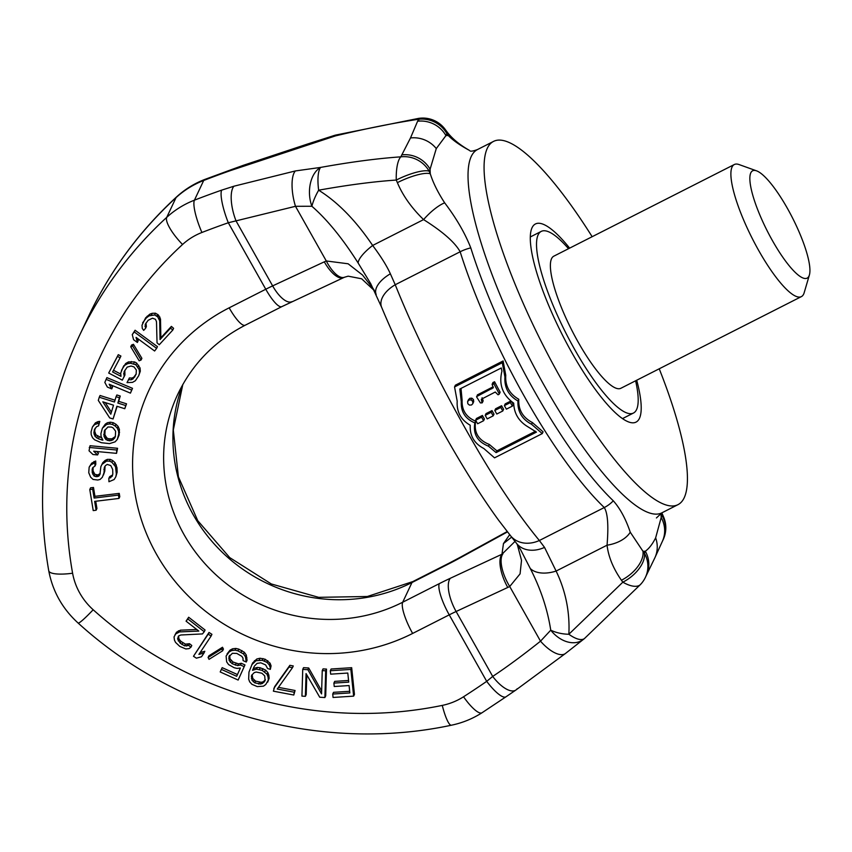 <?xml version="1.0" encoding="UTF-8"?>
<svg xmlns="http://www.w3.org/2000/svg" width="852" height="852" viewBox="0 0 852 852"><rect width="100%" height="100%" fill="white"/><g stroke="black" fill="none" stroke-linecap="round" stroke-linejoin="round"><path stroke-width="1.28" d="M410.494 137.96L417.608 121.229A27.775 26.55 25.2 0 1 445.947 135.596L436.277 148.589A27.775 26.55 -154.8 0 0 410.494 137.96L400.823 156.843C377.223 158.493 350.492 162.018 320.608 167.418L295.378 170.943A27.775 9.723 78.4 0 0 295.484 206.301L228.304 222.755A27.775 5.857 -109.3 0 1 221.669 190.134A870.361 831.893 -154.8 0 0 194.426 200.177A92.591 88.501 -154.8 0 0 166.747 217.335A416.66 398.246 -154.8 0 0 79.161 336.22L88.448 316.518A416.66 398.246 -154.8 0 1 176.034 197.632A27.775 7.604 -132.5 0 1 176.534 196.94C139.334 231.19 109.972 271.053 88.448 316.518M417.608 121.229L418.545 119.259C393.954 122.986 366.264 128.535 335.464 135.894L230.956 170.432A870.361 831.893 -154.8 0 0 203.703 180.475L194.426 200.177A27.775 6.049 68.8 0 0 201.924 232.479A842.585 805.342 -154.8 0 1 228.304 222.755L265.771 289.243A27.775 6.56 63.1 0 0 281.831 306.624L245.227 325.208A27.775 6.56 -116.9 0 1 229.167 307.828L265.771 289.243A46.296 8.115 150.6 0 1 272.64 285.889L236.068 220.966A27.775 10.245 -106.1 0 1 233.949 186.205L221.669 190.134M295.378 170.943L233.949 186.205M401.761 154.872A27.775 26.55 25.2 0 1 430.09 169.239L429.163 171.209L430.281 173.797C433.082 182.711 437.875 192.392 444.669 202.84C456.331 218.229 465.043 233.246 470.783 247.879A206.014 48.628 63.1 0 0 613.302 500.806C620.118 508.484 625.762 518.943 630.246 532.18L642.962 551.255A231.478 54.645 63.1 0 0 645.326 551.223C648.947 548.688 652.387 544.247 655.635 537.889L661.173 517.569A27.775 26.55 -154.8 0 1 662.238 541.638L654.826 557.89A27.775 26.55 -154.8 0 0 655.635 537.889M436.277 148.589L430.09 169.239A231.478 54.645 -116.9 0 0 430.281 173.797A27.775 6.805 -23.4 0 0 397.383 182.647C402.794 195.577 411.527 207.899 423.582 219.603A27.775 8.808 -46.6 0 1 444.669 202.84M445.149 129.344A27.775 27.775 0 0 0 418.449 118.407L418.545 119.259A27.775 26.55 25.2 0 1 446.874 133.626A27.775 15.634 143.6 0 0 445.149 129.344L446.576 131.272A27.775 15.634 143.6 0 1 448.301 135.553C453.03 140.378 460.059 145.319 469.388 150.378L468.973 150.122A27.775 11.896 119.4 0 1 469.388 150.378M592.151 236.707A203.703 48.085 63.1 0 0 493.521 141.411A203.703 48.085 63.1 0 0 487.291 148.312A203.703 48.085 -116.9 0 0 551.404 361.173A203.703 48.085 -116.9 0 0 677.968 504.661A203.703 48.085 -116.9 0 0 684.199 497.76A203.703 48.085 63.1 0 0 659.224 368.799M636.71 380.237A111.111 26.231 63.1 0 1 639.447 418.343A111.111 26.231 -116.9 0 1 636.05 422.102A111.111 26.231 -116.9 0 1 567.017 343.835A111.111 26.231 -116.9 0 1 532.042 227.74A111.111 26.231 63.1 0 1 535.439 223.97A111.111 26.231 63.1 0 1 569.637 248.134M516.472 543.256L510.689 535.908A27.775 22.834 -39.3 0 0 539.359 540.509L544.534 547.399A27.775 21.151 -37.2 0 1 516.472 543.256L520.561 549.604L530.263 568.486C540.732 588.924 547.559 609.499 550.743 630.182A27.775 20.107 52.9 0 0 583.109 639.628L583.109 639.628A27.775 27.775 0 0 0 584.621 638.404A27.775 10.65 -131.1 0 1 568.859 634.25L622.844 582.172A27.775 15.634 -36.4 0 0 644.4 553.193L645.326 551.223A27.775 26.55 -154.8 0 1 646.38 575.281L645.454 577.251A27.775 26.55 -154.8 0 0 644.4 553.193L642.962 551.255A27.775 15.634 -36.4 0 1 621.417 580.244L622.844 582.172A27.775 11.971 43.2 0 0 640.587 584.408L640.587 584.408A27.775 11.971 43.2 0 0 641.258 583.535M515.034 541.382L501.956 554.237A27.775 11.065 65 0 0 507.771 587.454L456.118 611.502A46.296 8.115 -29.4 0 0 449.238 614.856L486.705 681.344L492.701 676.424C507.11 666.828 523.053 655.071 540.519 641.173L550.743 630.182A27.775 16.603 6.1 0 0 568.859 634.25C569.956 612.141 565.717 591.075 556.111 571.064L607.05 545.195C608.445 556.803 613.238 568.476 621.417 580.244M517.217 544.268L521.52 560.286L520.071 573.865L509.72 586.506L540.519 641.173A27.775 11.864 -128.8 0 0 565.526 653.431L515.854 690.056A27.775 11.662 56 0 0 517.143 688.789M374.379 290.628L361.631 278.785L348.17 276.176L344.559 277.219A27.775 10.874 -112.6 0 1 326.284 260.968L348.117 263.779L362.526 275.036L373.879 289.595M510.689 535.908L498.644 520.284C482.488 498.111 465.107 470.709 446.491 438.066C420.494 392.154 398.864 348.553 381.611 307.252L370.748 283.737L358.149 263.023C342.568 238.464 327.147 219.55 311.885 206.269A27.775 9.319 -59 0 1 318.648 190.198A27.775 8.19 79.5 0 1 320.608 167.418A27.775 17.988 86.8 0 0 311.885 206.269L295.484 206.301L326.284 260.968L324.303 261.841A27.775 11.065 -115 0 0 343.633 277.624L281.831 306.624M530.263 568.486A27.775 16.593 -23.3 0 0 556.111 571.064L544.534 547.399M381.611 307.252A27.775 16.05 -22.5 0 1 395.232 284.738C413.539 330.32 437.566 379.396 467.29 431.964C492.456 476.545 516.472 512.723 539.359 540.509L604.281 507.536C607.753 513.106 608.669 525.663 607.05 545.195A27.775 16.955 -8.6 0 0 630.246 532.18M358.149 263.023A27.775 7.934 -34.5 0 1 372.654 245.461C380.961 256.548 386.861 265.994 390.365 273.801L395.232 284.738L460.165 251.766A208.335 49.182 63.1 0 0 604.281 507.536A27.775 22.408 -46.3 0 0 613.302 500.806M397.383 182.647L396.265 180.06A27.775 6.805 -23.4 0 1 429.163 171.209A27.775 26.55 25.2 0 0 400.823 156.843A27.775 8.637 85.7 0 0 396.265 180.06C373.517 181.604 347.648 184.99 318.648 190.198C337.818 202.126 355.817 220.551 372.654 245.461L423.582 219.603C442.72 231.648 454.915 242.373 460.165 251.766A27.775 15.602 -17.4 0 1 470.783 247.879M661.099 513.266L662.111 515.598A27.775 26.55 -154.8 0 1 663.165 539.667A27.775 27.775 0 0 0 663.527 516.791A27.775 6.805 156.6 0 0 662.111 515.598L661.173 517.569A231.478 54.645 -116.9 0 0 661.003 513.319M661.844 512.851L662.409 514.203A27.775 6.805 156.6 0 0 661.301 513.149M335.72 135.063A27.775 27.775 0 0 0 333.068 135.862A27.775 9.212 -109.5 0 0 333.057 135.862L333.068 135.862A27.775 9.212 -109.5 0 1 335.464 135.894A27.775 1.949 -103.8 0 1 335.72 135.063L418.449 118.407L418.96 121.101M307.753 144.691A27.775 0.735 -106.2 0 1 307.71 143.967L333.068 135.862M307.71 143.967L243.523 165.245A27.775 1.118 69.5 0 0 243.523 165.895M201.924 232.479A64.816 61.951 -154.8 0 0 182.552 244.492A27.775 7.604 47.5 0 1 166.747 217.335L176.034 197.632A92.591 88.501 -154.8 0 1 203.703 180.475A27.775 6.049 -111.2 0 1 204.64 179.495L231.914 169.441A27.775 5.857 70.7 0 0 230.956 170.432M509.688 534.673L503.468 543.565L511.658 537.101M502.914 553.832A27.775 11.246 62.6 0 0 509.72 586.506L507.771 587.454M349.682 691.292L333.526 692.325L332.717 694.05L333.068 697.458L353.633 696.137L350.864 669.416L330.299 670.737L330.661 674.156L347.797 673.048L348.734 682.143L333.888 683.102L334.24 686.51L349.086 685.562L349.852 692.942L332.717 694.05M353.633 696.137L354.453 694.412L351.684 667.691L331.119 669.012L330.299 670.737M348.564 680.482L334.698 681.376L333.888 683.102M324.889 697.543L325.709 695.818L326.497 669.097L323.057 668.884L322.248 670.599L321.555 693.911L307.902 669.715L302.737 669.395L301.938 696.116L305.378 696.329L306.06 673.591L319.724 697.224L324.889 697.543L325.688 670.812L322.248 670.599M321.641 690.908L308.712 667.989L303.546 667.67L302.737 669.395M305.378 696.329L306.198 694.604L306.784 674.837M292.47 667.68L293.28 665.955L289.882 665.316L274.653 686.648L273.385 691.174L293.791 695.03L294.26 692.229L277.251 689.023L292.47 667.68L289.062 667.031L273.843 688.373M293.791 695.03L295.069 690.503L278.423 687.362M270.329 669.363L271.074 665.849L270.073 663.154L265.217 659.256L260.084 658.234L256.835 658.979L252.618 662.984L248.965 672.111L248.656 679.129L249.657 681.824L251.926 684.316L257.283 686.595L263.449 686.169L265.749 684.529L268.327 680.002L268.039 676.946L267.038 674.262L262.171 670.354L256.495 669.161L252.533 670.279L254.397 666.126L257.027 663.399L260.829 662.813L265.622 664.922L267.571 668.5L270.329 669.363L270.265 667.574L269.264 664.879L266.995 662.387L262.192 660.279L256.026 660.705L251.798 664.709M267.666 682.164L269.136 678.277L268.849 675.221L267.847 672.537L265.579 670.045L260.233 667.766L257.315 667.436L253.353 668.554L253.608 667.712M238.145 680.056L244.162 666.658L240.466 664.997L237.665 665.582L232.159 663.719L229.167 660.513L228.964 656.7L232.404 653.292L236.792 653.42L241.83 656.317L242.958 658.053L243.086 660.598L246.249 662.025L245.461 656.711L243.523 653.974L237.953 650.843L235.077 650.161L231.744 650.523L229.241 651.865L226.1 656.029L226.653 661.855L228.592 664.592L234.162 667.723L237.037 668.405L240.37 668.043L236.664 676.286L221.36 669.384L220.21 671.962L238.145 680.056L244.971 664.933L241.286 663.271L238.475 663.857L232.969 661.993L229.976 658.788L229.752 655.337M246.249 662.025L247.059 660.3L246.271 654.986L244.332 652.249L238.762 649.117L235.897 648.436L232.564 648.798L230.051 650.14L227.026 653.963M237.442 674.55L222.18 667.659L221.36 669.384M222.638 650.811L223.448 649.086L222.5 647.254L208.91 655.784L208.101 657.51L209.038 659.341L222.638 650.811L221.69 648.968L208.101 657.51M96.106 510.241L94.657 501.381L118.982 498.431L118.439 495.108L94.114 498.058L92.666 489.197L89.779 489.549L93.219 510.593L96.106 510.241L96.926 508.516L95.733 501.253M118.982 498.431L119.791 496.705L119.248 493.383L94.934 496.333L93.486 487.472L90.589 487.823L89.779 489.549M94.987 466.055L95.797 464.329L95.69 460.985L91.665 463.2L89.162 467.152L88.746 472.722L90.642 477.195L93.06 479.431L97.767 480.017L100.089 479.463L102.368 477.248L103.987 472.785L104.402 467.215L105.52 465.543L107.245 464.436L110.792 465.565L112.677 469.484L112.815 473.946L112.294 476.172L108.843 478.387L108.949 481.742L114.157 479.527L115.829 476.747L116.33 473.957L115.521 466.704L111.857 462.231L109.482 461.102L106.553 461.092L101.963 464.415L100.866 466.64L99.94 474.447L98.811 476.119L97.075 476.662L94.125 476.098L92.261 472.743L92.154 469.388L92.698 467.716L94.987 466.055L94.881 462.711L90.844 464.926L89.162 467.152M103.465 475.022L104.796 471.071L105.03 466.278M112.57 474.969L109.663 476.662L108.843 478.387M115.829 476.747L117.139 472.242L117.001 467.769L115.084 462.742L112.677 460.506L110.291 459.377L107.363 459.366L105.052 460.474L102.783 462.689L100.866 466.64M100.248 473.467L97.884 474.937L94.934 474.372L93.081 471.018L93.07 467.354M116.543 453.349L117.565 448.29L90.056 445.724L89.034 450.783L92.921 454.499L97.597 454.936L93.709 451.219L116.543 453.349L116.745 450.016L89.247 447.449M97.597 454.936L98.417 453.211L96.617 451.485M117.299 439.419L119.12 435.052L119.408 429.472L118.109 426.405L116.042 424.339L113.316 422.72L110.419 422.187L107.352 422.762L105.35 424.094L102.368 428.236L100.919 433.615L101.069 436.458L102.868 440.175L98.321 438.78L95.104 436.501L93.88 432.901L94.402 429.61L96.659 426.639L98.566 425.851L99.002 423.114L94.604 424.573L92.431 426.99L91.068 431.826L91.217 434.669L92.527 437.726L94.583 439.792L101.281 442.699L109.482 443.626L115.126 441.837L117.299 439.419L118.747 434.041L118.598 431.187L117.288 428.13L115.233 426.064L112.507 424.445L109.61 423.913L106.543 424.488L102.368 428.236M101.814 437.992L95.914 434.776L94.689 431.176L95.158 428.215M98.566 425.851L99.812 421.389L97.991 421.623L95.413 422.848L92.431 426.99M113.071 418.971L116.894 406.244L124.775 408.726L125.734 405.541L117.853 403.06L119.44 397.756L116.064 396.702L114.466 402.006L99.258 397.224L98.299 400.408L109.695 417.906L113.071 418.971L117.161 406.329M124.775 408.726L126.543 403.816L118.662 401.335L120.249 396.031L116.873 394.977L116.064 396.702M115.009 400.195L100.067 395.498L99.258 397.224M130.441 393.123L132.518 388.331L106.894 377.617L104.817 382.41L107.363 387.074L111.729 388.895L109.173 384.231L130.441 393.123L131.709 390.056L106.085 379.342M111.729 388.895L112.539 387.17L111.452 385.189M124.115 376.733L124.094 371.728L127.193 367.105L131.112 366.03L133.988 366.914L136.352 370.024L136.118 374.262L133.008 378.884L131.187 379.8L128.577 379.683L127.023 382.623L132.507 382.367L135.372 380.737L138.738 375.636L139.504 372.92L139.217 369.651L135.798 364.741L130.569 363.25L127.704 363.623L124.839 365.242L123.018 367.414L120.707 373.07L120.984 376.339L112.602 371.962L120.1 357.776L117.48 356.402L108.694 373.038L122.315 380.152L124.935 375.008L124.829 370.322M136.192 373.943L133.817 377.159L131.996 378.075L129.387 377.958L127.023 382.623M138.738 375.636L140.314 371.195L140.037 367.926L136.608 363.016L134.52 361.919L128.514 361.898L125.649 363.527L121.474 370.354M120.792 374.092L113.497 370.279M120.1 357.776L120.909 356.051L118.29 354.677L108.694 373.038M141.07 360.034L141.879 358.309L133.455 344.304L131.549 345.049L130.739 346.775L139.164 360.779L141.07 360.034L132.646 346.029L130.739 346.775M156.63 348.362L157.45 346.636L135.085 330.235L132.262 334.602L133.572 339.692L137.385 342.483L136.064 337.392L154.617 351.003L156.63 348.362L134.275 331.96L132.262 334.602M137.385 342.483L138.194 340.757L137.619 338.532M172.786 330.054L173.595 328.329L171.38 326.391L160.847 337.829L160.506 319.074L158.536 315.133L155.501 313.216L152.231 313.302L149.835 314.154L145.628 317.849L142.007 325.23L142.273 328.414L143.679 330.374L145.554 328.339L145.223 324.356L148.163 320.288L152.497 318.19L155.469 319.308L156.491 321.683L157.034 342.813L159.249 344.751L172.786 330.054L170.57 328.116L160.038 339.543L159.697 320.799L157.726 316.859L154.691 314.942L149.025 315.879L146.32 317.945L142.625 322.823M145.554 328.339L146.363 326.614L145.98 323.068M211.115 636.05L211.924 634.325L209.017 632.44L193.479 656.285L196.386 658.17L201.498 656.764L204.001 653.005L198.899 654.411L211.115 636.05L208.207 634.165L193.479 656.285M204.001 653.005L204.81 651.279L200.124 652.568M204.256 631.726L205.066 630.001L188.665 617.242L186.066 621.161L198.825 631.087L179.58 631.907L175.725 633.92L174.042 636.913L174.436 640.086L175.544 642.387L179.74 646.37L185.832 648.958L189.08 648.606L190.954 647.211L188.675 645.433L184.618 645.859L180.155 643.111L177.589 638.957L178.451 636.05L180.794 634.996L202.467 633.92L204.256 631.726L187.845 618.967L186.066 621.161M196.769 629.49L180.4 630.182L176.534 632.195L175.011 634.793M190.954 647.211L191.775 645.486L189.495 643.707L185.427 644.133L180.975 641.386L179.048 639.17L178.494 636.029M115.382 436.469L111.974 438.833L108.406 438.748L106.756 437.875L104.871 434.712L105.105 429.461M111.42 412.166L105.222 402.581M265.387 679.736L263.257 681.76L261.276 682.314L255.6 681.121L252.778 678.448L252.117 674.624M486.705 681.344A27.775 7.146 55.3 0 0 505.992 696.798L482.019 712.762A27.775 7.008 -122.7 0 1 463.541 696.776A842.585 805.342 -154.8 0 0 486.705 681.344M503.468 543.565L501.956 554.237L450.303 578.284A27.775 11.065 -115 0 0 456.118 611.502L492.701 676.424A27.775 11.662 56 0 0 515.854 690.056L505.992 696.798M454.553 386.946L455.383 385.189L503.117 360.95L502.286 362.707L454.553 386.946L457.204 401.217C456.534 411.835 460.879 419.844 470.229 425.244C469.697 435.713 474.223 443.466 483.808 448.503L494.533 457.843L542.266 433.604L531.542 424.264C521.957 419.227 517.43 411.473 517.973 401.004C508.612 395.605 504.267 387.596 504.938 376.978L502.286 362.707M542.266 433.604L543.086 431.847L532.362 422.528C522.766 417.48 518.229 409.737 518.783 399.279C509.432 393.901 505.087 385.881 505.758 375.231L503.117 360.95M535.557 431.24L496.918 450.857L489.293 444.435C478.302 440.079 473.765 432.326 475.672 421.165C466.193 417.224 461.667 410.195 462.103 400.078L461.007 388.416M475.629 420.217L476.438 418.492L482.413 415.457A208.335 49.182 63.1 0 0 484.415 419.003L483.606 420.728A214.81 50.705 -116.9 0 1 481.604 417.182L475.629 420.217A214.81 50.705 63.1 0 0 477.631 423.763L483.606 420.728M485.214 415.35L486.023 413.625L492.009 410.589A208.335 49.182 63.1 0 0 494 414.136L493.191 415.861A214.81 50.705 -116.9 0 1 491.189 412.315L485.214 415.35A214.81 50.705 63.1 0 0 487.216 418.896L493.191 415.861M494.799 410.483L495.619 408.758L501.594 405.722A208.335 49.182 63.1 0 0 503.596 409.269L502.776 410.994A214.81 50.705 -116.9 0 1 500.784 407.448L494.799 410.483A214.81 50.705 63.1 0 0 496.801 414.029L502.776 410.994M504.395 405.616A214.81 50.705 63.1 0 0 506.386 409.162L512.371 406.127A214.81 50.705 -116.9 0 1 510.369 402.581L504.395 405.616L505.204 403.891L510.806 401.047M511.669 401.739A208.335 49.182 63.1 0 0 513.181 404.402L512.371 406.127M493.17 386.797L477.386 394.881L476.705 397.064L480.4 402.911L482.104 402.889L481.305 399.332M481.369 399.215L495.257 392.026L498.047 394.795L499.08 394.263L500.017 391.963A208.335 49.182 63.1 0 1 494.724 382.037L492.988 382.942M482.104 402.889L483.063 400.472L482.083 397.714M472.732 403.784L473.701 401.622L473.456 399.556L471.859 398.172L469.74 398.321L468.419 399.929M518.783 399.279L517.973 401.004M461.283 401.814L459.814 389.023L501.253 367.989L501.935 371.174C498.644 384.38 502.563 395.04 513.713 403.166C514.033 413.22 518.57 420.984 527.324 426.447L536.451 432.113L496.098 452.604L488.473 446.171C477.471 441.794 472.935 434.03 474.862 422.89C465.373 418.95 460.847 411.921 461.283 401.814L462.103 400.078M499.08 394.263L499.197 393.699A214.81 50.705 -116.9 0 1 493.904 383.773L492.168 384.678A214.81 50.705 63.1 0 0 492.339 385.008L493.297 387.798M493.148 382.346L492.168 384.678M493.319 387.724L476.566 396.617M473.701 401.622L472.881 403.358L472.636 401.292L471.039 399.907L468.919 400.057L467.599 401.654L467.823 403.742L469.441 405.105L471.539 404.966L472.722 403.784M468.579 399.492L467.599 401.654M475.672 421.165L474.862 422.89M489.293 444.435L488.473 446.171M496.918 450.857L496.098 452.604M482.413 415.457L481.604 417.182M492.009 410.589L491.189 412.315M501.594 405.722L500.784 407.448M511.008 401.207L510.369 402.581M477.642 394.7L476.822 396.436M494.171 381.824L493.351 383.57M494.533 381.771L493.723 383.507M494.724 382.037L493.904 383.773M482.509 399.439L481.689 401.175M482.86 400.057L482.051 401.793M351.684 667.691L350.864 669.416M251.617 675.327L254.247 672.601L256.228 672.036L261.915 673.24L264.727 675.902L265.079 680.759L262.448 683.485L260.467 684.039L254.791 682.846L251.968 680.173L251.617 675.327M107.927 426.99L111.495 427.076L113.146 427.938L115.616 431.208L115.329 436.799L113.071 439.77L111.154 440.548L109.333 440.782L105.946 439.6L104.05 436.437L104.338 430.856L107.927 426.99M110.803 414.2L102.804 401.825L113.508 405.179L110.803 414.2M326.497 669.097L325.688 670.812M308.712 667.989L307.902 669.715M289.882 665.316L289.062 667.031M295.069 690.503L294.26 692.229M271.074 665.849L270.265 667.574M253.353 668.554L252.533 670.279M257.315 667.436L256.495 669.161M260.233 667.766L259.423 669.48M262.991 668.628L262.171 670.354M265.579 670.045L264.77 671.77M267.847 672.537L267.038 674.262M268.849 675.221L268.039 676.946M269.136 678.277L268.327 680.002M254.535 660.63L253.715 662.355M256.835 658.979L256.026 660.705M260.084 658.234L259.274 659.959M263.012 658.553L262.192 660.279M265.217 659.256L264.397 660.982M267.805 660.662L266.995 662.387M270.073 663.154L269.264 664.879M252.107 674.678L251.287 676.403M252.171 676.477L251.351 678.203M252.778 678.448L251.968 680.173M254.109 680.056L253.3 681.781M255.6 681.121L254.791 682.846M259.455 682.335L258.646 684.06M261.276 682.314L260.467 684.039M263.257 681.76L262.448 683.485M264.844 680.482L264.035 682.207M241.286 663.271L240.466 664.997M238.475 663.857L237.665 665.582M244.971 664.933L244.162 666.658M230.051 650.14L229.241 651.865M232.564 648.798L231.744 650.523M235.897 648.436L235.077 650.161M238.762 649.117L237.953 650.843M241.925 650.545L241.116 652.27M244.332 652.249L243.523 653.974M246.271 654.986L245.461 656.711M246.931 657.765L246.121 659.48M229.476 655.625L228.964 656.7M229.614 656.764L228.805 658.489M229.976 658.788L229.167 660.513M231.094 660.524L230.285 662.249M232.969 661.993L232.159 663.719M236.132 663.42L235.322 665.146M222.5 647.254L221.69 648.968M209.017 632.44L208.207 634.165M178.398 637.232L177.589 638.957M179.048 639.17L178.238 640.896M180.975 641.386L180.155 643.111M182.797 642.802L181.987 644.527M185.427 644.133L184.618 645.859M187.515 644.325L186.695 646.04M189.495 643.707L188.675 645.433M176.534 632.195L175.725 633.92M178.419 630.789L177.599 632.514M180.4 630.182L179.58 631.907M188.665 617.242L187.845 618.967M93.486 487.472L92.666 489.197M94.934 496.333L94.114 498.058M119.248 493.383L118.439 495.108M95.69 460.985L94.881 462.711M92.974 467.663L92.154 469.388M93.081 471.018L92.261 472.743M93.709 472.69L92.9 474.415M94.934 474.372L94.125 476.098M96.713 474.937L95.903 476.662M97.884 474.937L97.075 476.662M99.631 474.394L98.811 476.119M102.783 462.689L101.963 464.415M105.052 460.474L104.242 462.199M107.363 459.366L106.553 461.092M110.291 459.377L109.482 461.102M112.677 460.506L111.857 462.231M115.084 462.742L114.274 464.468M116.33 464.979L115.521 466.704M117.001 467.769L116.191 469.495M117.139 472.242L116.33 473.957M111.399 476.119L110.59 477.844M104.689 467.716L103.88 469.441M104.796 471.071L103.987 472.785M91.665 463.2L90.844 464.926M93.954 461.539L93.145 463.264M117.565 448.29L116.745 450.016M107.352 422.762L106.543 424.488M105.35 424.094L104.54 425.808M110.419 422.187L109.61 423.913M113.316 422.72L112.507 424.445M116.042 424.339L115.233 426.064M118.109 426.405L117.288 428.13M119.408 429.472L118.598 431.187M119.557 432.315L118.747 434.041M119.12 435.052L118.311 436.778M95.413 422.848L94.604 424.573M97.991 421.623L97.181 423.348M99.812 421.389L99.002 423.114M94.689 431.176L93.88 432.901M95.009 432.922L94.199 434.648M95.914 434.776L95.104 436.501M97.479 436.192L96.67 437.917M99.13 437.055L98.321 438.78M102.229 438.855L101.707 439.962M104.551 432.965L103.731 434.69M104.871 434.712L104.05 436.437M105.765 436.575L104.956 438.301M106.756 437.875L105.946 439.6M108.406 438.748L107.597 440.463M110.142 439.057L109.333 440.782M111.974 438.833L111.154 440.548M113.88 438.045L113.071 439.77M115.297 436.618L114.487 438.343M120.249 396.031L119.44 397.756M118.662 401.335L117.853 403.06M126.543 403.816L125.734 405.541M132.518 388.331L131.709 390.056M124.392 372.228L123.583 373.953M118.29 354.677L117.48 356.402M123.838 365.7L123.018 367.414M125.649 363.527L124.839 365.242M128.514 361.898L127.704 363.623M131.378 361.525L130.569 363.25M134.52 361.919L133.7 363.644M136.608 363.016L135.798 364.741M138.716 365.359L137.896 367.084M140.037 367.926L139.217 369.651M140.314 371.195L139.504 372.92M129.387 377.958L128.577 379.683M131.996 378.075L131.187 379.8M133.817 377.159L133.008 378.884M135.372 375.476L134.563 377.202M133.455 344.304L132.646 346.029M135.085 330.235L134.275 331.96M145.788 324.633L144.978 326.359M145.628 317.849L144.819 319.575M147.14 316.22L146.32 317.945M149.835 314.154L149.025 315.879M152.231 313.302L151.411 315.016M155.501 313.216L154.691 314.942M157.652 314.356L156.843 316.081M158.536 315.133L157.726 316.859M159.931 317.093L159.122 318.818M160.506 319.074L159.697 320.799M160.847 337.829L160.038 339.543M171.38 326.391L170.57 328.116M809.4 274.951A60.183 14.207 63.1 0 1 808.974 276.08A60.183 14.207 -116.9 0 1 772.349 240.466A60.183 14.207 -116.9 0 1 750.804 172.828A60.183 14.207 63.1 0 1 756.533 170.837L739.11 164.574A74.071 17.487 63.1 0 0 734.317 164.521A74.071 17.487 63.1 0 0 732.06 167.035A74.071 17.487 -116.9 0 0 755.362 244.428A74.071 17.487 -116.9 0 0 801.391 296.613A74.071 17.487 -116.9 0 0 803.66 294.1A74.071 17.487 63.1 0 0 804.182 292.705L809.4 274.951A60.183 14.207 63.1 0 0 792.562 218.016A60.183 14.207 63.1 0 0 756.533 170.837M734.317 164.521L553.811 256.175A74.071 17.487 63.1 0 0 551.553 258.688A74.071 17.487 -116.9 0 0 574.866 336.093A74.071 17.487 -116.9 0 0 620.884 388.267L801.391 296.613M635.603 380.801A101.846 24.048 63.1 0 1 636.572 409.578A101.846 24.048 -116.9 0 1 633.462 413.039A101.846 24.048 -116.9 0 1 570.18 341.29A101.846 24.048 -116.9 0 1 538.123 234.864A101.846 24.048 63.1 0 1 541.233 231.403A101.846 24.048 63.1 0 1 568.529 248.709M482.019 712.762C472.604 718.779 462.38 722.933 451.358 725.222A27.775 5.048 -101.7 0 1 442.263 705.403A64.816 61.951 -154.8 0 0 463.541 696.776M451.358 725.222C321.545 752.944 177.365 713.422 78.107 623.036A27.775 2.449 -48.1 0 0 93.177 609.755A388.885 371.696 -154.8 0 0 442.263 705.403M78.107 623.036C62.441 608.743 52.654 591.32 48.745 570.755A27.775 6.752 -10.2 0 0 72.601 573.226A64.816 61.951 -154.8 0 0 93.177 609.755M182.552 244.492A388.885 371.696 -154.8 0 0 72.601 573.226M656.423 517.952L661.929 512.808A203.703 48.085 -116.9 0 1 535.354 369.321A203.703 48.085 -116.9 0 1 471.252 156.459A203.703 48.085 63.1 0 1 477.471 149.558C473.563 150.996 471.092 151.464 470.07 150.974M448.301 135.553A231.478 54.645 63.1 0 0 445.947 135.596L446.874 133.626L448.301 135.553M376.19 294.515A27.775 13.685 -23.6 0 1 390.365 273.801M507.462 531.904L459.867 557.985A74.071 12.982 150.6 0 1 448.589 563.939L411.985 582.523A27.775 6.56 -116.9 0 1 412.826 581.586L367.361 596.496L318.669 597.337L271.298 583.961L229.689 557.581L197.76 520.689L178.398 476.79L173.307 429.972L182.818 384.497A162.04 154.872 25.2 0 0 229.22 558.667A162.04 154.872 25.2 0 0 411.985 582.523L402.698 602.226A162.04 154.872 25.2 0 1 215.684 574.567A162.04 154.872 25.2 0 1 177.812 394.178C192.318 363.985 214.789 340.992 245.227 325.208M450.303 578.284A74.071 12.982 -29.4 0 0 439.302 583.641L402.698 602.226A27.775 6.56 63.1 0 0 412.634 633.441A189.815 181.423 25.2 0 1 156.438 554.141A189.815 181.423 25.2 0 1 229.167 307.828M507.196 531.552L459.942 557.442A27.775 1.842 61.3 0 0 459.867 557.985M459.942 557.442L449.43 563.002A27.775 6.56 63.1 0 0 448.589 563.939M324.303 261.841L272.64 285.889A27.775 11.065 65 0 0 291.98 301.672M412.634 633.441L449.238 614.856A27.775 6.56 -116.9 0 1 439.302 583.641M505.758 375.231L504.938 376.978M532.362 422.528L531.542 424.264M492.605 387.096L491.785 388.832M469.74 398.321L468.919 400.057M471.859 398.172L471.039 399.907M473.456 399.556L472.636 401.292M204.64 179.495C194.149 183.585 184.788 189.4 176.534 196.94M48.745 570.755C34.57 488.888 44.709 410.707 79.161 336.22M477.471 149.558L493.521 141.411M663.165 539.667L662.238 541.638M646.38 575.281L654.826 557.89M662.409 514.203L663.527 516.791M446.576 131.272C451.666 138.184 459.132 144.467 468.973 150.122M231.914 169.441L243.523 165.245M449.43 563.002L412.826 581.586M344.559 277.219L343.633 277.624M565.526 653.431L583.109 639.628M483.127 400.972L482.307 402.698M492.946 382.537L492.126 384.284M500.081 392.367L499.272 394.093M584.621 638.393L640.587 584.408A27.775 27.775 0 0 0 645.454 577.251M677.968 504.661L661.929 512.808M622.514 418.598L633.462 413.039M530.285 236.973L541.233 231.403"/></g></svg>

